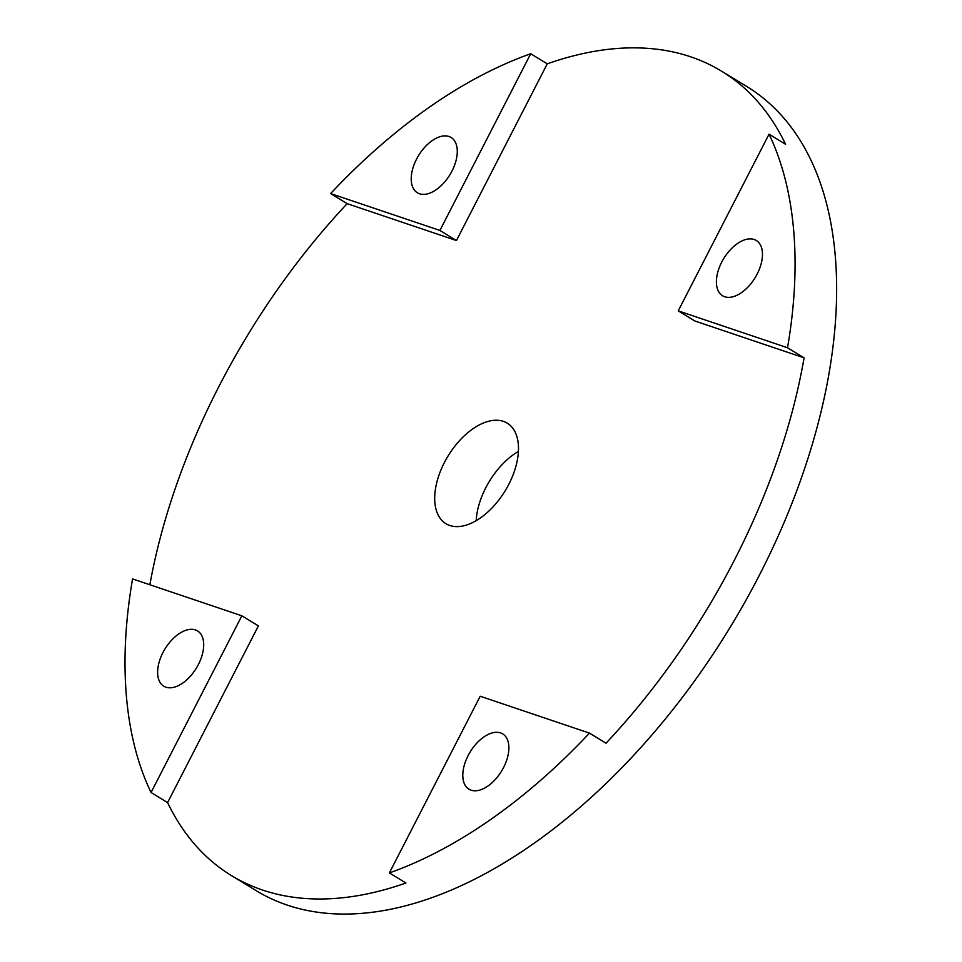 <?xml version="1.0" encoding="UTF-8"?>
<svg xmlns="http://www.w3.org/2000/svg" width="962" height="962" viewBox="0 0 962 962"><rect width="100%" height="100%" fill="white"/><g stroke="black" fill="none" stroke-linecap="round" stroke-linejoin="round"><path stroke-width="1.44" d="M476.178 520.67A58.874 33.429 121.4 0 1 518.398 451.406M471.127 790.187A32.383 18.386 121.4 0 1 468.987 789.201A32.383 18.386 121.4 0 1 469.095 753.763A32.383 18.386 121.4 0 1 500.565 732.9A32.383 18.386 121.4 0 1 502.693 733.898A32.383 18.386 121.4 0 1 502.585 769.335A32.383 18.386 121.4 0 1 471.127 790.187M530.699 53.752L439.899 230.447L330.615 193.566A470.983 267.448 121.4 0 1 336.568 187.301A470.983 267.448 121.4 0 1 530.699 53.752L547.258 63.841A470.983 267.448 121.4 0 1 690.704 56.818A470.983 267.448 121.4 0 1 721.704 71.248L746.536 86.376A470.983 267.448 121.4 0 1 624.903 764.598A470.983 267.448 121.4 0 1 256.313 890.74L231.481 875.6A470.983 267.448 121.4 0 1 167.592 802.585L258.405 625.889L241.847 615.8L151.046 792.496L167.592 802.585M389.382 872.919L480.194 696.235L589.478 733.116A470.983 267.448 121.4 0 1 583.525 739.381A470.983 267.448 121.4 0 1 389.382 872.919L405.94 883.008A470.983 267.448 121.4 0 1 262.494 890.03A470.983 267.448 121.4 0 1 231.481 875.6M151.046 792.496A470.983 267.448 121.4 0 1 132.564 578.92L241.847 615.8M149.868 584.764A470.983 267.448 121.4 0 1 218.927 386.471A470.983 267.448 121.4 0 1 347.162 203.655L330.615 193.566M721.704 71.248A470.983 267.448 121.4 0 1 785.593 144.276L769.047 134.187A470.983 267.448 121.4 0 1 787.517 347.751L804.076 357.84A470.983 267.448 121.4 0 1 734.271 560.377A470.983 267.448 121.4 0 1 606.024 743.205L589.478 733.116M198.376 664.538A32.383 18.386 121.4 0 1 163.805 686.207A32.383 18.386 121.4 0 1 162.939 652.585A32.383 18.386 121.4 0 1 197.511 630.904A32.383 18.386 121.4 0 1 198.376 664.538M419.528 193.771A32.383 18.386 121.4 0 1 417.4 192.785A32.383 18.386 121.4 0 1 417.508 157.347A32.383 18.386 121.4 0 1 448.965 136.484A32.383 18.386 121.4 0 1 451.094 137.482A32.383 18.386 121.4 0 1 450.986 172.919A32.383 18.386 121.4 0 1 419.528 193.771M721.716 262.145A32.383 18.386 121.4 0 1 756.276 240.464A32.383 18.386 121.4 0 1 757.142 274.098A32.383 18.386 121.4 0 1 722.582 295.767A32.383 18.386 121.4 0 1 721.716 262.145M804.076 357.84L694.792 320.959L678.234 310.87L769.047 134.187M439.899 230.447L456.445 240.536L547.258 63.841M456.445 240.536L347.162 203.655M461.159 438.925A58.874 33.429 -58.6 0 0 445.959 523.701A58.874 33.429 -58.6 0 0 492.027 507.936A58.874 33.429 -58.6 0 0 507.239 423.16A58.874 33.429 -58.6 0 0 461.159 438.925M787.517 347.751L678.234 310.87"/></g></svg>
